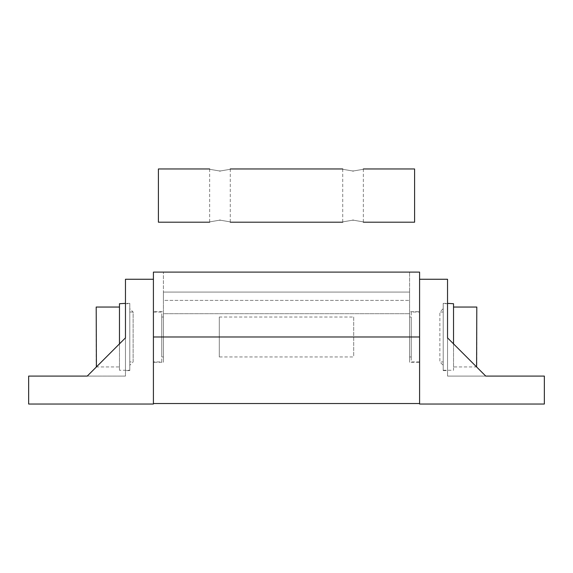 <?xml version="1.0" encoding="UTF-8"?>
<svg xmlns="http://www.w3.org/2000/svg" width="573" height="573" viewBox="0 0 573 573"><rect width="100%" height="100%" fill="white"/><g stroke="black" fill="none" stroke-linecap="round" stroke-linejoin="round"><path stroke-width="0.43" stroke-dasharray="2.87 2.15" d="M409.602 311.705L409.602 313.696L409.602 311.705L419.586 311.705L419.586 362.272L409.602 362.272L409.602 313.696L409.602 362.272M163.398 311.705L163.398 313.696L163.398 311.705L153.414 311.705L153.414 362.272L163.398 362.272L163.398 313.696L163.398 362.272M443.208 303.719L443.208 370.258L443.208 303.719L447.534 303.719L447.534 370.595L443.208 370.595L443.208 303.382L443.208 370.595M443.208 303.382L447.534 303.382M411.264 317.027L409.602 317.027L409.602 356.95L411.264 356.95L411.264 317.027L411.264 356.95M409.602 356.95L409.602 317.027M476.808 307.042L476.808 366.935M453.522 366.935L453.522 307.042L453.522 366.935L476.593 366.935L447.534 337.869L447.534 279.266L419.586 279.266L419.586 369.205L419.586 279.266M443.208 370.258L453.522 370.258L453.522 303.719M419.586 361.943L411.264 361.943L411.264 312.034L419.586 312.034L419.586 361.943L419.586 312.034M153.414 312.034L161.736 312.034L161.736 361.943L153.414 361.943L153.414 312.034L153.414 361.943M119.478 303.719L119.478 370.258L129.792 370.258L129.792 303.719L125.466 303.719L125.466 370.595L129.792 370.595L129.792 303.382L129.792 370.595M119.478 366.935L119.478 307.042L119.478 366.935L96.407 366.935L125.466 337.869L125.466 376.081L87.261 376.081L125.466 337.869L125.466 279.266L153.414 279.266L153.414 404.029L28.65 404.029L28.65 376.081L125.466 376.081L125.466 337.869L125.466 370.595M129.792 303.382L125.466 303.382M161.736 317.027L163.398 317.027L163.398 356.95L161.736 356.95L161.736 317.027L161.736 356.95M163.398 356.95L163.398 317.027M96.192 366.935L96.192 307.042M125.466 337.869L87.261 376.081M153.414 336.988L419.586 336.988L419.586 272.111L153.414 272.111L153.414 369.205L153.414 279.266M129.792 303.719L129.792 370.258M119.478 370.258L119.478 343.864M161.736 361.943L161.736 312.034M153.414 362.272L153.414 311.705M453.522 343.864L453.522 370.258M411.264 312.034L411.264 361.943M447.534 370.595L447.534 337.869L485.739 376.081L447.534 376.081L447.534 337.869L447.534 376.081L544.35 376.081L544.35 404.029L419.586 404.029L419.586 336.988M447.534 337.869L485.739 376.081M419.586 362.272L419.586 311.705M163.398 272.111L409.602 272.111L163.398 272.111L163.398 292.072L409.602 292.072L409.602 313.696L409.602 272.111L409.602 292.072L163.398 292.072L163.398 300.388L409.602 300.388L163.398 300.388L163.398 313.696L409.602 313.696L163.398 313.696L163.398 292.072L409.602 292.072L163.398 292.072L163.398 272.111M129.792 312.034L133.122 312.034L133.122 361.943L129.792 361.943L129.792 312.034L129.792 361.943M129.792 308.711L129.792 365.266L133.122 361.943L133.122 312.034L129.792 308.711L129.792 365.266M219.294 317.027L219.294 356.95L353.706 356.95L353.706 317.027L219.294 317.027L219.294 356.95M353.706 317.027L353.706 356.95M443.208 312.034L439.878 312.034L443.208 308.711L443.208 365.266L439.878 361.943L439.878 312.034L439.878 361.943L443.208 361.943L443.208 312.034L443.208 361.943M443.208 365.266L443.208 308.711M353.04 171.048C366.348 168.77 366.348 168.77 353.04 171.048C339.739 168.77 339.739 168.77 353.04 171.048M353.04 220.125C366.348 222.403 366.348 222.403 353.04 220.125C339.739 222.403 339.739 222.403 353.04 220.125M219.96 171.048C233.261 168.77 233.261 168.77 219.96 171.048C206.652 168.77 206.652 168.77 219.96 171.048M158.406 168.971L158.406 222.202M414.594 222.202L414.594 168.971M219.96 220.125C233.261 222.403 233.261 222.403 219.96 220.125C206.652 222.403 206.652 222.403 219.96 220.125M363.354 168.971L363.354 222.202M230.274 168.971L230.274 222.202M209.646 168.971L209.646 222.202M342.726 168.971L342.726 222.202"/><path stroke-width="0.86" d="M419.586 279.266L447.534 279.266L447.534 337.869L447.534 303.382L453.522 303.719L453.522 343.864M447.534 337.869L485.739 376.081L476.593 366.935L476.808 307.042L453.522 307.042M153.414 279.266L125.466 279.266L125.466 337.869L125.466 303.382L119.478 303.719L119.478 343.864M485.739 376.081L544.35 376.081L544.35 404.029L419.586 404.029L419.586 272.111L153.414 272.111L153.414 404.029L28.65 404.029L28.65 376.081L87.261 376.081L96.407 366.935L96.192 307.042L119.478 307.042M125.466 337.869L87.261 376.081M353.04 171.048C366.348 168.77 366.348 168.77 353.04 171.048C339.739 168.77 339.739 168.77 353.04 171.048M353.04 220.125C366.348 222.403 366.348 222.403 353.04 220.125C339.739 222.403 339.739 222.403 353.04 220.125M219.96 171.048C233.261 168.77 233.261 168.77 219.96 171.048C206.652 168.77 206.652 168.77 219.96 171.048M209.646 222.202L158.406 222.202L158.406 168.971L209.646 168.971M363.354 168.971L414.594 168.971L414.594 222.202L363.354 222.202M219.96 220.125C233.261 222.403 233.261 222.403 219.96 220.125C206.652 222.403 206.652 222.403 219.96 220.125M153.414 336.988L419.586 336.988M153.414 403.528L419.586 403.528M230.274 168.971L342.726 168.971M230.274 222.202L342.726 222.202"/></g></svg>
